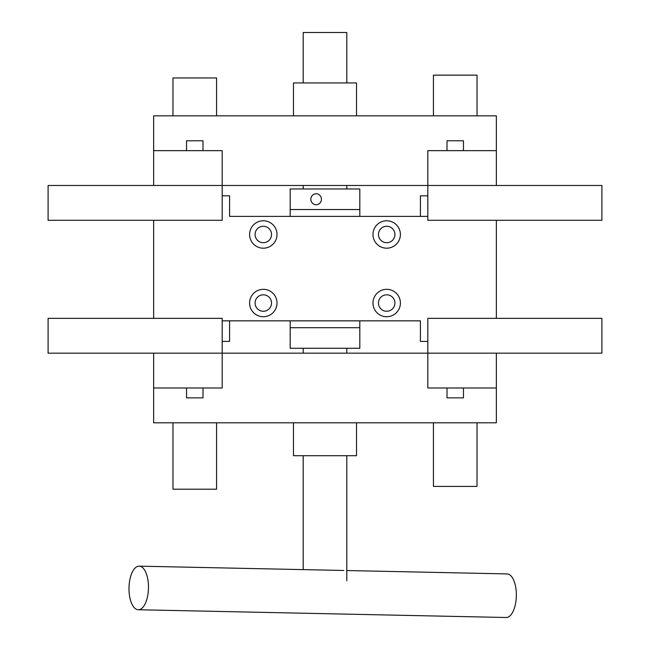<?xml version="1.0" encoding="UTF-8"?>
<svg xmlns="http://www.w3.org/2000/svg" width="650" height="650" viewBox="0 0 650 650"><rect width="100%" height="100%" fill="white"/><g stroke="black" fill="none" stroke-linecap="round" stroke-linejoin="round"><path stroke-width="0.97" d="M359.816 209.536L290.184 209.536L290.184 188.971L359.816 188.971L359.816 209.536L290.184 209.536L290.184 216.393L359.816 216.393L359.816 209.536M186.542 150.654L186.542 140.782L202.995 140.782L202.995 150.654M325 327.706L359.816 327.706L359.816 348.27L290.184 348.27L290.184 327.706L359.816 327.706L359.816 320.848L290.184 320.848L290.184 327.706L325 327.706M427.814 353.169L222.186 353.169L222.186 387.993L153.644 387.993L153.644 422.809L496.356 422.809L496.356 387.993L427.814 387.993L427.814 353.169L601.908 353.169L601.908 318.354L427.814 318.354L427.814 353.169M496.356 387.993L496.356 353.169M153.644 353.169L153.644 387.993M222.186 353.169L222.186 318.354L48.092 318.354L48.092 353.169L222.186 353.169M222.186 195.829L229.588 195.829L229.588 216.393L427.814 216.393L420.412 216.393L420.412 195.829L427.814 195.829M346.799 570.538L507.065 573.918A21.799 9.734 91.2 0 1 515.344 585.325A21.799 9.734 91.2 0 1 506.147 617.5L138.271 609.741A21.799 9.734 91.2 0 1 130 598.333A21.799 9.734 91.2 0 1 139.197 566.158A21.799 9.734 91.2 0 1 147.469 577.558A21.799 9.734 91.2 0 1 138.271 609.741M427.814 341.412L420.412 341.412L420.412 320.848L222.186 320.848L229.588 320.848L229.588 341.412L222.186 341.412M48.092 185.477L48.092 220.293L222.186 220.293L222.186 185.477L48.092 185.477M316.152 204.742A5.484 5.306 -90 0 0 321.449 199.257A5.484 5.306 -90 0 0 316.152 193.773A5.484 5.306 -90 0 0 310.846 199.257A5.484 5.306 -90 0 0 316.152 204.742M356.533 115.838L356.533 82.94L293.467 82.94L293.467 115.838M427.814 185.477L427.814 220.293L601.908 220.293L601.908 185.477L427.814 185.477L427.814 150.654L496.356 150.654L496.356 115.838L153.644 115.838L153.644 150.654L222.186 150.654L222.186 185.477L427.814 185.477M216.564 422.809L216.564 489.206L172.973 489.206L172.973 422.809M216.564 115.838L216.564 77.951L172.973 77.951L172.973 115.838M447.005 150.654L447.005 140.782L463.458 140.782L463.458 150.654M346.799 82.94L346.799 32.5L303.201 32.5L303.201 82.94M153.644 150.654L153.644 185.477M496.356 185.477L496.356 150.654M386.685 220.781A13.707 13.707 0 0 0 372.978 234.488A13.707 13.707 0 0 0 386.685 248.194A13.707 13.707 0 0 0 400.4 234.488A13.707 13.707 0 0 0 386.685 220.781M386.685 289.323A13.707 13.707 0 0 0 372.978 303.03A13.707 13.707 0 0 0 386.685 316.737A13.707 13.707 0 0 0 400.4 303.03A13.707 13.707 0 0 0 386.685 289.323M263.315 289.323A13.707 13.707 0 0 0 249.6 303.03A13.707 13.707 0 0 0 263.315 316.737A13.707 13.707 0 0 0 277.022 303.03A13.707 13.707 0 0 0 263.315 289.323M263.315 220.781A13.707 13.707 0 0 0 249.6 234.488A13.707 13.707 0 0 0 263.315 248.194A13.707 13.707 0 0 0 277.022 234.488A13.707 13.707 0 0 0 263.315 220.781M263.315 242.71A8.223 8.223 0 0 1 255.084 234.488A8.223 8.223 0 0 1 263.315 226.265A8.223 8.223 0 0 1 271.537 234.488A8.223 8.223 0 0 1 263.315 242.71M263.315 311.252A8.223 8.223 0 0 1 255.084 303.03A8.223 8.223 0 0 1 263.315 294.808A8.223 8.223 0 0 1 271.537 303.03A8.223 8.223 0 0 1 263.315 311.252M386.685 311.252A8.223 8.223 0 0 1 378.463 303.03A8.223 8.223 0 0 1 386.685 294.808A8.223 8.223 0 0 1 394.916 303.03A8.223 8.223 0 0 1 386.685 311.252M386.685 242.71A8.223 8.223 0 0 1 378.463 234.488A8.223 8.223 0 0 1 386.685 226.265A8.223 8.223 0 0 1 394.916 234.488A8.223 8.223 0 0 1 386.685 242.71M153.644 220.293L153.644 318.354M496.356 318.354L496.356 220.293M463.458 387.993L463.458 397.865L447.005 397.865L447.005 387.993M477.027 422.809L477.027 486.403L433.436 486.403L433.436 422.809M477.027 115.838L477.027 75.148L433.436 75.148L433.436 115.838M202.995 387.993L202.995 397.865L186.542 397.865L186.542 387.993M293.467 422.809L293.467 455.715L356.533 455.715L356.533 422.809M343.704 570.472L139.197 566.158M303.201 569.619L303.201 455.715M303.201 353.169L303.201 348.27M303.201 188.971L303.201 185.477M346.799 580.84L346.799 455.715M346.799 353.169L346.799 348.27M346.799 188.971L346.799 185.477"/></g></svg>
